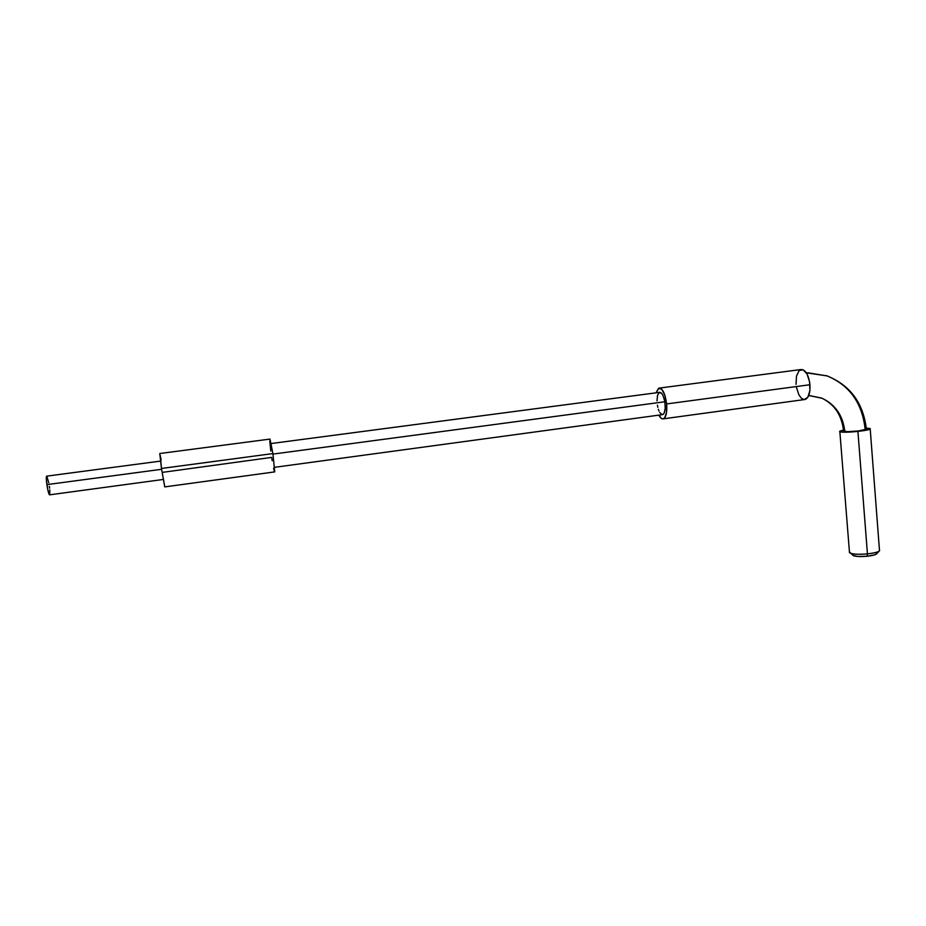 <?xml version="1.0" encoding="UTF-8"?>
<svg xmlns="http://www.w3.org/2000/svg" width="926" height="926" viewBox="0 0 926 926"><rect width="100%" height="100%" fill="white"/><g stroke="black" fill="none" stroke-linecap="round" stroke-linejoin="round"><path stroke-width="1.39" d="M879.642 550.6C878.566 552.012 874.491 553.1 867.442 553.887L867.049 556.26C872.686 555.635 875.938 554.755 876.806 553.621L879.133 551.144M852.696 555.311L857.835 556.468L867.049 556.26L867.442 553.887C860.127 554.512 854.617 554.361 850.89 553.412L849.42 551.746L849.501 552.741C852.14 554.234 858.124 554.616 867.442 553.887L857.916 431.423L869.271 429.49L870.116 428.518L866.285 428.113L870.162 428.541C870.984 429.398 866.898 430.358 857.916 431.423L867.442 553.887C876.297 552.834 880.302 551.468 879.434 549.812L870.208 429.074M857.916 431.423C848.494 432.338 842.475 432.454 839.859 431.782C839.06 431.354 840.287 430.798 843.528 430.139L839.604 431.493L842.058 432.141L857.916 431.423M852.476 554.871L853.83 555.855C856.816 556.63 861.226 556.757 867.049 556.26L874.85 554.79L876.864 553.378L875.892 552.567M853.436 553.945L852.73 554.408M866.516 429.224L858.483 430.949L847.707 431.69L843.598 430.96L844.813 431.597C843.03 415.751 835.449 404.627 822.068 398.249L808.734 395.506L822.068 398.249C835.449 404.627 843.03 415.751 844.813 431.597C850.253 432.268 869.178 429.93 866.377 428.946M806.338 372.819L827.161 375.921L807.703 372.773M663.433 418.818C661.893 419.246 660.365 418.02 658.849 415.137L661.511 418.494L662.611 418.911L664.613 417.962L666.546 412.498L666.651 403.933C667.229 412.278 666.153 417.244 663.433 418.818L805.238 399.453C808.757 397.798 810.331 392.89 809.961 384.73L666.651 403.933L664.856 395.194L661.789 389.325L658.536 388.307L656.059 392.821L658.884 388.144C662.565 388.214 665.157 393.481 666.651 403.933L809.961 384.73C808.525 374.544 805.47 369.486 800.793 369.555L659.601 388.052M804.312 399.581L807.854 397.231L809.903 390.54L809.579 381.755L806.997 373.919L803.062 369.729L799.115 370.574L796.499 376.072L796.047 384.336M796.429 387.253L798.93 394.951L801.43 398.296L804.185 399.581M827.161 375.921C849.489 385.274 862.118 402.868 865.069 428.692M160.453 461.102L46.74 476.138C46.115 476.358 46.161 479.182 46.879 484.622L161.599 469.297L46.879 484.622C47.805 490.525 48.684 493.928 49.518 494.843L47.839 489.981L46.346 479.564L46.798 476.172L48.777 482.747M272.198 460.72L271.677 457.386L163.069 472.283M274.733 471.89L272.915 453.59L269.86 439.109L159.77 453.52L161.471 468.463L272.915 453.59L161.471 468.463L164.735 486.902L274.733 471.89L272.915 453.59L269.987 439.098M656.997 400.889L657.541 395.309L659.289 392.45L661.662 393.307L663.19 395.877L664.845 401.768L665.215 408.25L664.197 413.089L662.784 414.605C665.03 413.089 665.713 408.806 664.845 401.768L272.985 454.087L664.845 401.768C663.572 395.356 661.777 392.23 659.474 392.381L271.179 443.531M657.414 405.218L657.83 407.324M658.374 409.28L659.023 411.028M659.752 412.487L662.136 414.663M164.793 486.891L161.471 468.463L160.302 455.604M160.638 457.328L161.124 460.014M269.825 439.19L269.755 439.919M269.79 441.227L270.797 451.066M273.587 468.29L274.316 471.253M49.379 486.358L49.61 488.141M49.796 489.831L49.691 494.797M849.501 552.741L839.859 431.782M850.89 553.412L853.83 555.855M866.354 428.935C863.171 402.602 849.825 384.834 826.339 375.632M808.757 395.448L821.593 398.053C834.569 404.245 841.919 415.357 843.632 431.366M662.784 414.605L274.628 467.306M163.219 479.46L49.518 494.843"/></g></svg>
